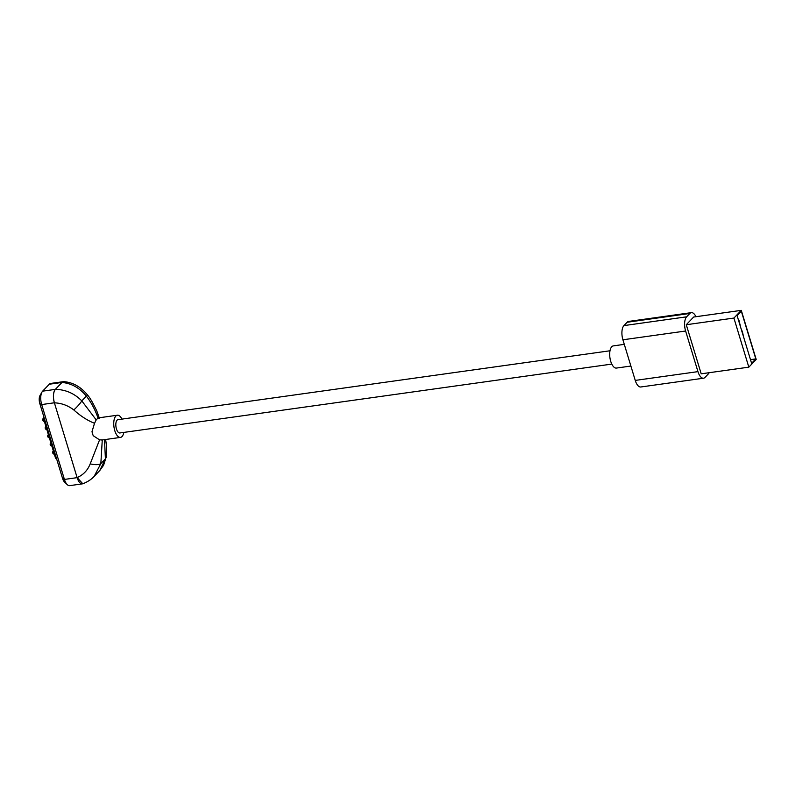 <?xml version="1.0" encoding="UTF-8"?>
<svg xmlns="http://www.w3.org/2000/svg" width="796" height="796" viewBox="0 0 796 796"><rect width="100%" height="100%" fill="white"/><g stroke="black" fill="none" stroke-linecap="round" stroke-linejoin="round"><path stroke-width="1.19" d="M67.212 484.605L64.396 481.859A6.716 2.995 -98 0 1 62.576 478.486L39.83 403.622A6.716 2.995 -98 0 1 40.039 395.463L41.989 392.05A10.298 4.597 82 0 0 41.681 404.567L64.426 479.431A10.298 4.597 82 0 0 67.212 484.605A10.298 4.597 82 0 0 69.67 485.64L82.376 483.859A10.298 4.597 82 0 0 82.933 483.699M64.028 381.662A10.298 4.597 82 0 0 63.411 381.662L50.715 383.433A10.298 4.597 82 0 0 49.282 384.229L42.636 391.164A10.298 4.597 82 0 0 41.989 392.05M63.411 381.662A10.298 4.597 82 0 0 61.979 382.448L55.342 389.383A10.298 4.597 82 0 0 54.377 402.786L77.132 477.65A10.298 4.597 82 0 0 82.376 483.859M56.426 458.715L56.566 458.695A2.239 0.995 -98 0 1 56.426 458.715A2.239 0.995 -98 0 1 55.292 457.362L56.128 457.242M43.531 415.801A2.239 0.995 -98 0 0 43.482 418.497L55.292 457.362M610.005 350.777L117.997 419.661A6.716 2.995 82 0 0 116.445 428.915A6.716 2.995 82 0 0 119.868 432.964L611.806 364.09M123.818 432.417A11.194 4.995 -98 0 1 120.485 437.402A11.194 4.995 -98 0 1 114.783 430.656A11.194 4.995 -98 0 1 117.38 415.223A11.194 4.995 -98 0 1 121.957 419.104M93.271 435.74A11.194 4.995 -98 0 1 92.555 433.76A11.194 4.995 -98 0 1 92.018 431.611L94.515 423.283C87.58 420.567 80.675 416.129 73.809 409.95C67.988 405.482 61.521 403.114 54.397 402.836L77.112 477.6C83.321 474.874 87.679 470.307 90.197 463.879L99.56 439.87L93.271 435.74M99.56 439.87L102.276 439.87L100.843 463.61L94.097 476.476L99.798 470.516L105.41 458.844L104.505 439.641M99.371 418.208L97.998 418.029C95.331 410.069 91.45 402.766 86.346 396.11C79.61 387.861 71.481 383.314 61.969 382.468L55.362 389.373C65.521 389.543 74.326 393.373 81.789 400.876L96.207 419.89L94.515 423.283M97.998 418.029L96.207 419.89M54.397 402.836C52.864 396.866 53.193 392.368 55.362 389.373M61.969 382.468L63.869 381.652C73.123 382.408 81.112 386.995 87.829 395.393L87.829 395.393A10.477 0.597 -36.8 0 0 86.346 396.11L81.789 400.876A10.477 1.811 -45.2 0 1 73.809 409.95M94.097 476.476L94.097 476.476C91.152 479.57 87.391 481.998 82.794 483.759L77.112 477.6M87.829 395.393C90.047 397.891 93.042 403.084 96.813 410.995L99.51 418.547M90.197 463.879A10.477 3.662 13 0 0 100.843 463.61L105.41 458.844A10.477 6.079 7.7 0 0 106.206 457.004L103.599 465.232L99.798 470.516M739.096 320.728L740.628 327.206L738.678 320.788M744.976 341.534L746.847 347.663L744.976 341.534M748.091 351.752L749.951 357.892L748.091 351.752M742.2 330.957L743.743 337.434L741.782 331.017M630.88 366.041L616.432 368.07A11.194 4.995 -98 0 1 610.721 361.314A11.194 4.995 -98 0 1 613.328 345.892L624.293 344.36M695.943 316.709A10.905 4.866 82 0 0 691.346 312.639A10.905 4.866 82 0 0 689.833 313.475L686.63 316.818A10.905 4.866 82 0 0 685.615 331.017L697.953 371.632A10.905 4.866 82 0 0 703.515 378.209A10.905 4.866 82 0 0 705.027 377.374L708.231 374.03A10.905 4.866 82 0 0 709.117 372.717M686.281 324.728L701.196 373.822L748.827 367.155L756.2 359.454L741.285 310.36L693.654 317.027L686.281 324.728L733.912 318.062L748.827 367.155M691.346 312.639L628.641 321.425A10.905 4.866 82 0 0 627.119 322.261L623.925 325.604A10.905 4.866 82 0 0 622.91 339.793L635.248 380.408A10.905 4.866 82 0 0 640.8 386.985L703.515 378.209M741.285 310.36L733.912 318.062M755.812 358.906L741.335 311.246L737.116 315.654L751.603 363.314L755.812 358.906L750.489 359.653M53.621 451.869A1.791 0.796 82 0 0 53.78 453.093A1.791 0.796 82 0 0 54.267 453.999M51.133 443.69A1.791 0.796 82 0 0 51.302 444.914A1.791 0.796 82 0 0 51.78 445.81M48.646 435.502A1.791 0.796 82 0 0 48.815 436.735A1.791 0.796 82 0 0 49.292 437.631M46.168 427.323A1.791 0.796 82 0 0 46.327 428.546A1.791 0.796 82 0 0 46.805 429.452M43.68 419.144A1.791 0.796 82 0 0 43.84 420.368A1.791 0.796 82 0 0 44.327 421.263M49.282 384.229L61.979 382.448M62.576 478.486L64.426 479.431L77.132 477.65M39.83 403.622L41.681 404.567L54.377 402.786M42.636 391.164L55.342 389.383M43.482 418.497L44.317 418.378M685.615 331.017L622.91 339.793M686.63 316.818L623.925 325.604M697.953 371.632L635.248 380.408M689.833 313.475L627.119 322.261M53.352 450.984A1.791 1.791 0 0 0 54.327 454.188M50.864 442.805A1.791 1.791 0 0 0 51.84 446.009M48.377 434.626A1.791 1.791 0 0 0 49.352 437.83M45.899 426.437A1.791 1.791 0 0 0 46.864 429.641M43.412 418.258A1.791 1.791 0 0 0 44.387 421.462M120.485 437.402L101.659 440.039M106.206 457.004L106.505 445.73L105.639 439.482M117.38 415.223L98.545 417.86"/></g></svg>
